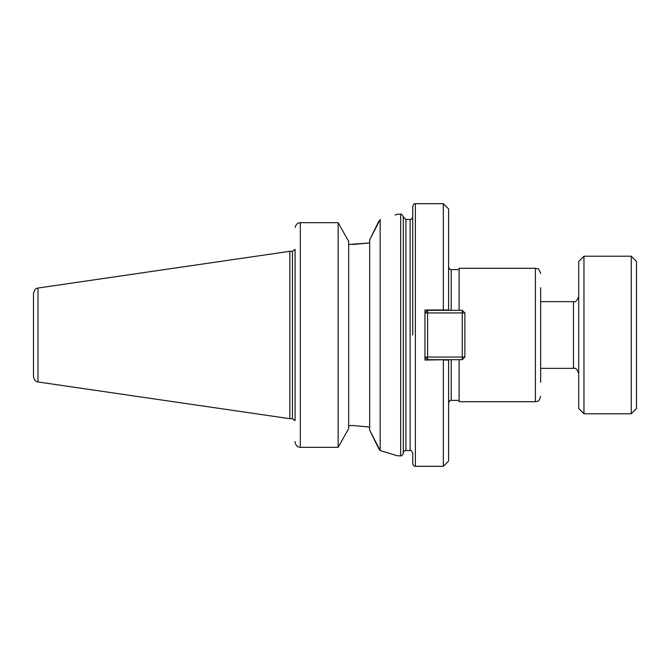 <?xml version="1.0" encoding="UTF-8"?>
<svg xmlns="http://www.w3.org/2000/svg" width="670" height="670" viewBox="0 0 670 670"><rect width="100%" height="100%" fill="white"/><g stroke="black" fill="none" stroke-linecap="round" stroke-linejoin="round"><path stroke-width="1" d="M448.59 359.69L424.956 360.033L424.956 309.967L448.59 309.967L448.59 208.94L443.339 203.688L443.339 309.967L448.59 310.31M443.339 466.312L443.339 360.033L448.59 360.033L448.59 461.06L443.339 466.312L415.366 466.312C414.378 466.647 413.507 465.776 412.737 463.69L412.737 453.188C411.975 451.094 411.095 450.223 410.115 450.558L405.911 450.558L405.911 219.442L403.281 216.82L403.281 453.18A2.63 2.63 0 0 1 405.911 450.558M415.366 466.312L415.366 203.688C414.378 203.353 413.507 204.224 412.737 206.31L412.737 335M459.101 400.392L451.22 400.392C450.198 400.082 449.327 400.962 448.59 403.022M459.101 359.69L459.101 401.707L535.397 401.707L535.397 268.293L459.101 268.293L459.101 310.31M540.648 287.723L540.648 382.277M295.168 442.644C295.998 445.659 297.715 447.217 300.336 447.326C297.715 447.217 295.998 445.659 295.168 442.644L295.076 441.58L295.168 442.644M295.076 420.618L295.076 249.382M338.149 447.326L348.66 428.616L348.66 241.384L338.149 222.674L300.336 222.674L338.149 222.674L338.149 447.326L300.336 447.326L300.336 222.674C297.715 222.783 295.998 224.341 295.168 227.356L295.503 226.159M300.059 222.683L299.532 222.742M299.205 222.809L297.807 223.386M297.614 223.512L296.919 224.065M296.132 224.986L295.746 225.631M378.692 448.506L380.175 450.558L369.664 430.115L378.692 448.506M395.066 215.07L397.503 214.191L400.66 214.191L400.66 455.809L397.503 455.809L380.175 450.558L380.175 219.442C402.93 212.775 402.93 212.775 380.175 219.442L369.664 239.885L378.692 221.494M369.664 427.066L352.856 425.525L369.664 427.066M348.66 425.525L352.856 425.525M352.856 244.475L369.664 242.934L348.66 244.475M37.997 381.967L37.997 288.033C36.775 289.005 35.535 286.727 33.5 293.234L33.5 376.766C34.924 382.428 37.059 381.465 37.997 381.967L289.825 418.691L289.825 251.309L292.455 251.309L292.455 418.691L289.825 418.691M33.5 335L33.5 375.711M369.664 239.885L369.664 430.115M462.25 310.31L464.88 312.94L462.25 312.94L462.25 310.31L427.586 310.31L427.586 312.94L424.956 312.94L427.586 310.31M462.25 357.06L464.88 357.06L462.25 359.69L462.25 357.06L427.586 357.06L427.586 359.69L424.956 357.06L427.586 357.06L427.586 312.94L462.25 312.94L462.25 357.06M427.586 359.69L462.25 359.69M464.88 357.06L464.88 312.94M578.721 261.467L578.721 408.533L583.972 413.792L583.972 256.208L578.721 261.467M631.249 413.792L636.5 408.533L636.5 261.467L631.249 256.208L631.249 413.792L583.972 413.792M405.911 219.442L410.115 219.442L410.115 450.558M451.22 359.69L451.22 400.392M448.59 266.978C449.327 269.038 450.198 269.918 451.22 269.608L451.22 310.31M578.721 296.391C577.13 300.729 575.379 302.48 573.47 301.642L573.47 368.358C575.379 367.52 577.13 369.271 578.721 373.609M410.115 219.442C411.095 219.777 411.975 218.906 412.737 216.812M415.366 203.688L443.339 203.688M451.22 269.608L459.101 269.608M535.397 401.707L537.633 401.204C538.337 401.682 539.342 400.099 540.648 396.456M535.397 268.293L537.633 268.796C538.337 268.318 539.342 269.901 540.648 273.544M292.455 418.691L294.984 420.618M292.455 251.309L294.984 249.382M37.997 288.033L289.825 251.309M400.66 455.809C401.447 456.262 402.318 455.382 403.281 453.18M400.66 214.191C401.229 213.63 402.101 214.501 403.281 216.82M573.47 301.642L540.648 301.642M573.47 368.358L540.648 368.358M583.972 256.208L631.249 256.208"/></g></svg>
